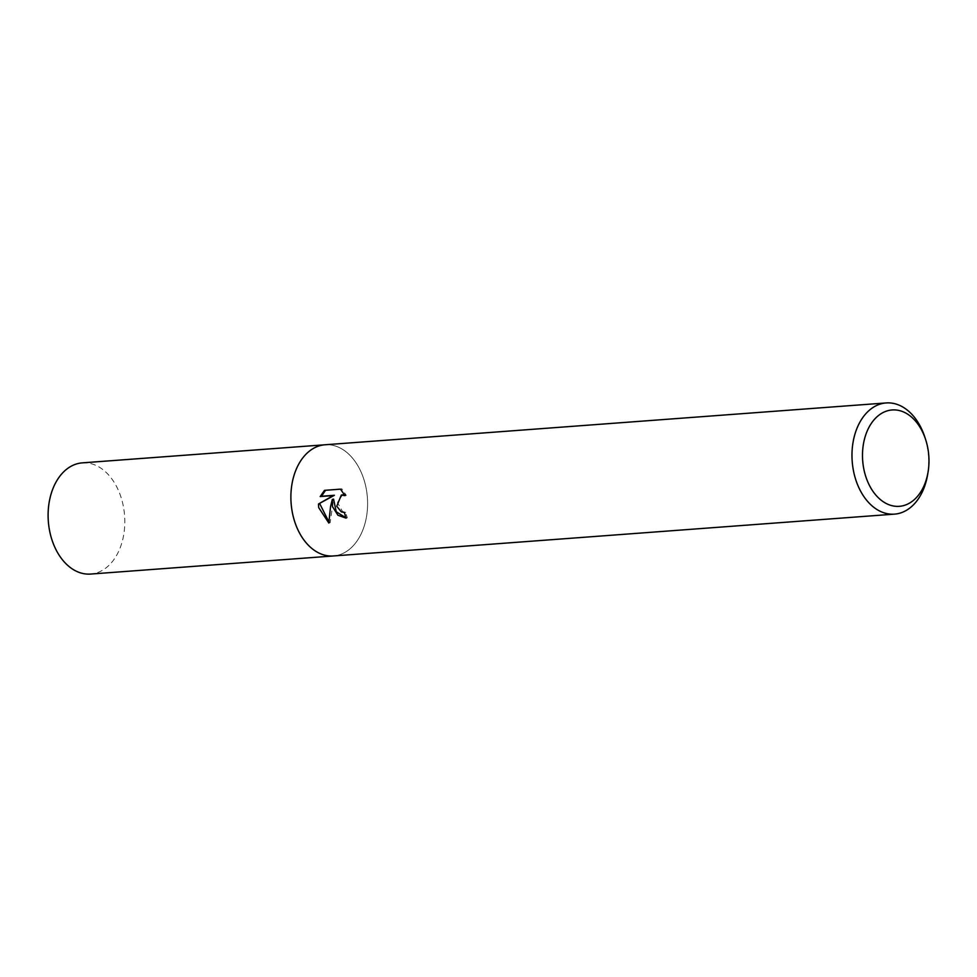 <?xml version="1.0" encoding="UTF-8"?>
<svg xmlns="http://www.w3.org/2000/svg" width="977" height="977" viewBox="0 0 977 977"><rect width="100%" height="100%" fill="white"/><g stroke="black" fill="none" stroke-linecap="round" stroke-linejoin="round"><path stroke-width="0.73" stroke-dasharray="4.88 3.66" d="M924.889 437.256A55.75 38.237 -94.3 0 1 927.747 449.322A55.75 38.237 -94.3 0 1 927.661 474.468M291.842 509.579A55.75 38.237 -94.3 0 1 325.097 444.767A55.75 38.237 -94.3 0 1 366.644 491.15A55.75 38.237 -94.3 0 1 333.389 555.962L333.072 555.986M345.943 517.822L347.323 517.822A53.894 36.967 -94.3 0 1 345.699 512.241L342.548 511.545L337.468 502.532L342.597 494.716M345.699 512.241L344.441 512.546M328.834 521.816L330.128 522.707L333.56 499.125M330.128 522.707L328.822 523.037M344.527 494.655L346.285 495.339L341.779 488.842L324.511 490.344M341.779 488.842L340.472 489.159M346.285 495.327L345.028 495.644M347.323 517.822L346.041 518.14M324.779 444.791L325.097 444.767A55.75 38.237 -94.3 0 1 366.644 491.15A55.75 38.237 -94.3 0 1 333.389 555.962M82.312 462.866A55.75 38.237 -94.3 0 1 123.859 509.249A55.75 38.237 -94.3 0 1 90.605 574.061"/><path stroke-width="1.47" d="M328.822 523.025L318.685 507.576L318.502 503.998L333.133 495.595L320.187 496.56L324.511 490.356L340.472 489.159L345.015 495.644L341.327 495.034L336.735 506.233L341.291 511.85L344.441 512.546A55.75 38.237 85.7 0 0 346.041 518.14L337.908 515.209L332.449 506.55L332.302 499.43L330.531 506.697L328.822 523.037M928.077 471.94L927.661 474.468A55.75 38.237 -94.3 0 1 894.48 514.134A55.75 38.237 -94.3 0 1 852.933 467.751A55.75 38.237 -94.3 0 1 886.2 402.939A55.75 38.237 -94.3 0 1 924.889 437.256L925.671 439.687A48.325 33.145 -94.3 0 1 928.15 450.153A48.325 33.145 -94.3 0 1 928.077 471.94A48.325 33.145 -94.3 0 1 895.579 506.294A48.325 33.145 -94.3 0 1 863.314 466.127A48.325 33.145 -94.3 0 1 884.759 411.757A48.325 33.145 -94.3 0 1 925.671 439.687M291.842 509.579A55.75 38.237 -94.3 0 0 333.389 555.962A55.75 38.237 -94.3 0 1 291.842 509.579A55.75 38.237 -94.3 0 1 325.097 444.767L886.2 402.939M345.943 517.822L336.222 511.74L333.56 499.125L332.302 499.43M325.573 490.271L321.47 496.255L334.403 495.278L318.49 503.998M319.748 503.692L328.834 521.816M334.403 495.278L333.133 495.595M321.47 496.243L320.187 496.56M341.327 495.034L344.527 494.655M333.072 555.986L90.605 574.061A55.75 38.237 -94.3 0 1 49.058 527.678A55.75 38.237 -94.3 0 1 82.312 462.866L324.779 444.791M333.389 555.962L894.48 514.134"/></g></svg>
